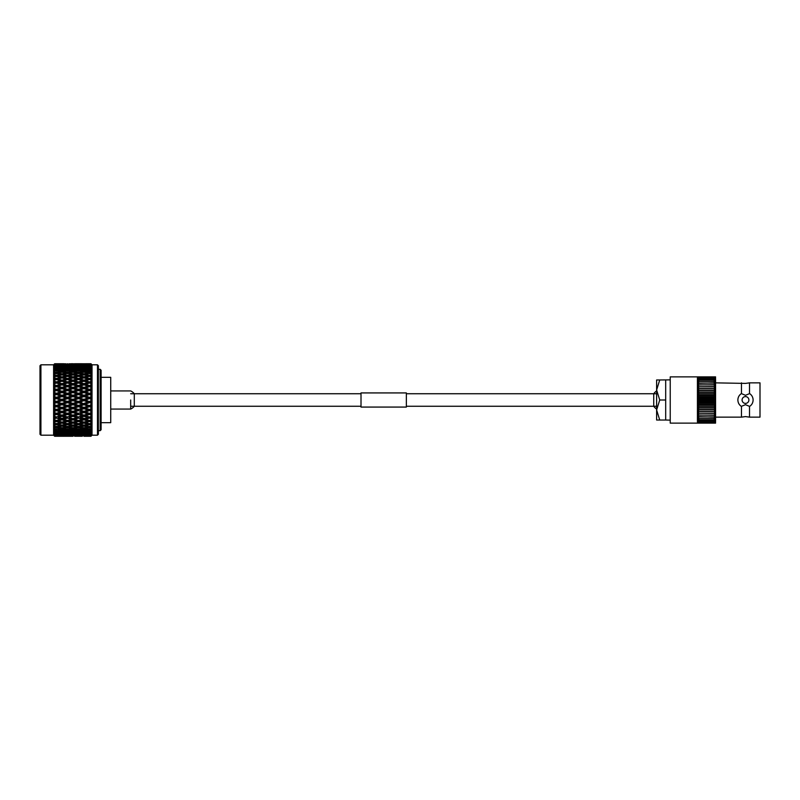 <?xml version="1.0" encoding="UTF-8"?>
<svg xmlns="http://www.w3.org/2000/svg" width="800" height="800" viewBox="0 0 800 800"><rect width="100%" height="100%" fill="white"/><g stroke="black" fill="none" stroke-linecap="round" stroke-linejoin="round"><path stroke-width="1.2" d="M656.62 393.74L406.35 393.74M361.01 393.74L130.68 393.74M656.62 406.26L406.35 406.26M361.01 406.26L130.68 406.26M130.68 400L130.68 409.07L130.68 400M101.1 377.33L110.73 377.33L110.73 422.67L101.1 422.67M40.91 435.19L40 434.28L40 365.72L40.91 364.81L40.91 435.19L53.6 435.19L54.68 436.27L53.64 435.22L54.68 436.27L59.5 436.27M97.48 364.81L98.38 365.72L98.38 434.28L97.48 435.19L97.48 364.81L92.03 364.81L92.03 435.19L97.48 435.19M100.2 369.34L101.1 370.25L101.1 429.75L100.2 430.66L100.2 369.34L98.38 369.34M90.95 400L90.95 400.84L91.99 401.06L90.95 400.84L91.99 401.06L91.04 402.03L91.99 402.89L85.69 400L89.46 398.6L90.95 399.16L90.95 400M85.69 404.06L89.46 402.67L91.99 402.89L90.95 403.22L90.95 404.9L91.99 405L90.95 404.9L91.99 405L91.04 406.06L91.99 405L89.46 405.9L83.97 403.94L91.04 406.06L91.99 406.8L90.95 407.25L91.99 406.8M85.69 408.07L89.46 406.7L90.95 407.25L90.95 408.89L89.46 409.43L83.97 407.84L89.46 409.43M87.73 410.04L83.97 411.38L80.19 410.04L83.97 408.69L87.73 410.04L91.99 408.87L91.04 410.02L91.99 410.63L90.95 411.18L91.99 410.63L91.04 410.02L91.99 408.87L90.95 408.89M85.69 411.98L89.46 410.65L90.95 411.18L90.95 412.77L89.46 413.29L83.97 411.64L89.46 413.29M87.73 413.88L83.97 415.16L80.19 413.88L83.97 412.58L87.73 413.88L91.99 412.64L91.04 413.85L91.99 414.32L90.95 414.97L91.99 414.32L91.04 413.85L91.99 412.64L90.95 412.77M91.04 413.85L89.46 413.48L91.99 414.32L90.95 414.97L90.95 416.49L91.99 416.24L89.46 416.98L83.97 415.29L89.46 416.98M91.04 417.5L91.99 416.24L91.04 417.5L91.99 417.84L89.46 417.04L91.81 417.97M91.14 418.45L91.99 417.84M85.69 419.3L89.46 418.1L90.95 418.58L90.95 420.01L89.46 420.47L83.97 418.74L87.73 417.55L83.97 418.76L83.97 419.83L87.73 420.99L83.97 422.11L80.19 420.99L83.97 419.83M90.95 421.95L90.95 423.27L89.46 423.69L85.69 422.62L89.46 421.51L90.95 421.95L91.99 421.13L91.04 420.94L91.99 419.64L90.95 420.01M90.95 425.05L90.95 426.24L89.46 426.62L85.69 425.65L89.46 424.64L90.95 425.05L91.99 424.15L91.04 424.11L91.99 422.79L90.95 423.27M90.95 427.83L90.95 428.88L89.46 429.21L85.69 428.36L89.46 427.47L90.95 427.83L91.99 426.87L91.04 426.98L91.99 425.65L90.95 426.24M91.99 429.25L90.95 430.26L91.99 429.25L91.04 429.51L91.99 428.2L90.95 428.88M85.69 430.71L89.46 429.95L90.95 430.26L90.95 431.15L89.46 431.43L83.97 429.83L83.97 431.05L87.73 431.75L83.97 432.4L80.19 431.75L83.97 431.05M90.95 432.31L90.95 433.04L89.46 433.26L85.69 432.68L90.95 432.31L91.99 431.27L91.04 431.67L91.99 430.38L90.95 431.15M91.99 432.89L90.95 433.95L91.99 432.89L91.04 433.43L91.99 432.19L90.95 433.04M85.69 434.24L90.95 433.95L90.95 434.51L89.46 434.67L85.07 433.88M90.95 435.17L85.69 435.36L90.95 435.17L91.99 433.59L90.95 434.51M90.95 435.94L85.69 436.04L90.95 435.94L91.99 434.57L90.95 435.54M91.99 435.22L90.95 436.13M91.99 430.38L91.04 431.67L89.46 430.84L89.46 432.05M91.99 428.2L91.04 429.51L89.46 428.73L89.46 429.95M91.99 425.65L91.04 426.98L89.46 426.27L89.46 427.47M91.99 422.79L91.04 424.11L89.46 423.48L89.46 424.64M91.99 419.64L91.04 420.94L89.46 420.39L89.46 421.51M40.91 364.81L53.6 364.81L53.6 435.19M53.64 364.78L54.68 363.74L60.26 363.73L54.68 363.74L53.64 364.78L54.77 363.79L53.64 364.9L54.77 364.24L53.64 365.45L54.68 364.48L53.64 365.88L54.77 365.15L53.64 366.44L54.68 365.53L53.64 367.07L54.77 366.49L53.64 367.85L54.68 367.01L53.64 368.68L54.77 368.25L53.64 369.67L54.68 368.91L53.64 370.69L54.77 370.42L53.64 371.87L54.68 371.19L53.64 373.06L54.77 372.95L53.64 374.42L54.68 373.84L53.64 375.77L54.77 375.83L53.64 377.3L54.68 376.82L54.68 377.96L53.64 378.79L54.77 379.01L53.64 380.46L54.68 380.09L54.68 381.32L53.64 382.07L54.77 382.45L53.64 383.86L54.68 383.61L54.68 384.92L53.64 385.58L54.77 386.12L53.64 387.47L54.68 387.33L54.68 388.71L53.64 389.27L54.77 389.96L53.64 391.23L54.68 391.22L54.68 392.64L53.64 393.09L54.77 393.92L53.64 395.11L54.68 395.22L54.68 396.66L53.64 397L54.77 397.97L53.64 399.05L54.68 399.27L54.68 400.73L53.64 400.95L54.68 402L53.64 403L54.68 403.34L54.68 404.78L53.64 404.89L54.68 406.05L53.64 406.91L54.68 407.36L54.68 408.78L53.64 408.77L54.68 410.01L53.64 410.73L54.68 411.29L54.68 412.67L53.64 412.53L54.68 413.85L53.64 414.42L54.68 415.08L54.68 416.39L53.64 416.14L54.68 417.52L53.64 417.93L54.68 418.68L54.68 419.91L53.64 419.54L54.68 420.96L53.64 421.21L54.5 421.89M58.2 420.99L61.98 419.83L65.76 420.99L61.98 422.11L56.48 420.39L56.48 421.51L54.68 422.04L54.68 423.18L53.64 422.7L54.68 424.15L53.64 424.23L54.68 425.13L54.68 426.16L53.64 425.58L54.68 427.03L53.64 426.94L54.57 427.8M58.2 427.05L61.98 426.09L65.76 427.05L61.98 427.96L56.48 426.27L56.48 427.47L54.68 427.9L54.68 428.81L53.64 428.13L54.68 429.56L53.64 429.31L54.68 430.32L54.68 431.09L53.64 430.33L54.68 431.73L53.64 431.32L54.68 432.36L54.68 432.99L53.64 432.15L54.68 433.5L53.64 432.93L54.68 433.99L53.64 433.56L54.68 435.75L53.64 434.89L54.68 436.12L53.64 435.1L54.68 436.21L53.64 435.22M54.68 399.27L56.48 398.6L60.26 400L56.48 401.4L54.68 400.73M63.7 400L67.48 398.6L71.25 400L67.48 401.4L61.98 400L83.97 407.84L83.97 408.69M74.69 400L78.47 398.6L82.24 400L78.47 401.4L72.97 400L83.97 403.94L83.97 404.69L87.73 406.08L83.97 407.45L80.19 406.08L83.97 404.69M54.11 422.83L54.19 421.11M91.81 382.03L89.46 382.96L83.97 381.24L89.46 382.96L89.46 381.9L85.69 380.7L83.97 381.26L87.73 382.45L83.97 383.69L80.19 382.45L83.97 381.24L83.97 380.17L80.19 379.01L83.97 377.89L87.73 379.01L83.97 380.17M83.97 436.27L87.44 436.27M86.47 436.27L90.95 436.27L89.46 436.25L89.46 435.18M64.46 436.27L72.97 436.27M74.66 436.25L82.28 436.25M83.97 435.01L83.97 436.11M78.47 435.18L78.47 436.25M56.48 435.18L56.48 436.25L54.68 436.26L70.5 436.27M82.24 436.04L74.69 436.04L82.49 435.89M87.73 435.76L80.19 435.76L88.08 435.55M83.97 434.35L83.97 435.5M78.47 434.73L78.47 435.86M72.97 435.01L72.97 436.11M67.48 435.18L67.48 436.25M65.76 436.21L58.2 436.21L65.9 436.13M71.25 436.04L63.7 436.04L71.5 435.89M76.74 435.76L69.2 435.76L77.09 435.55M82.24 435.36L74.69 435.36L82.68 435.1M87.73 434.85L80.19 434.85L88.26 434.54M83.97 433.26L83.97 434.44M80.19 434.85L79.66 434.54M78.47 433.86L78.47 435.03M72.97 434.35L72.97 435.5M67.48 434.73L67.48 435.86M61.98 435.01L61.98 436.11M54.68 435.96L60.26 436.04L54.68 436.12M65.76 435.76L58.2 435.76L66.1 435.55M71.25 435.36L63.7 435.36L71.69 435.1M76.74 434.85L69.2 434.85L77.28 434.54M82.24 434.24L74.69 434.24L82.86 433.88M87.73 433.51L83.97 434.02L80.19 433.51L88.44 433.11M85.69 432.68L84.89 432.24M83.97 431.74L83.97 432.95M80.19 433.51L79.48 433.11M78.47 432.55L78.47 433.75M74.69 434.24L74.07 433.88M72.97 433.26L72.97 434.44M69.2 434.85L68.67 434.54M67.48 433.86L67.48 435.03M61.98 434.35L61.98 435.5M56.48 434.73L56.48 435.86M54.68 435.19L60.26 435.36L54.68 435.52M65.76 434.85L58.2 434.85L66.29 434.54M71.25 434.24L63.7 434.24L71.87 433.88M76.74 433.51L72.97 434.02L69.2 433.51L77.45 433.11M82.24 432.68L78.47 433.26L74.69 432.68L83.04 432.24M87.73 431.75L89.46 430.84M80.19 431.75L78.47 430.84L78.47 432.05M74.69 432.68L73.9 432.24M72.97 431.74L72.97 432.95M69.2 433.51L68.5 433.11M67.48 432.55L67.48 433.75M63.7 434.24L63.08 433.88M61.98 433.26L61.98 434.44M58.2 434.85L57.67 434.54M56.48 433.86L56.48 435.03M54.68 433.99L60.26 434.24L54.68 434.47M65.76 433.51L61.98 434.02L58.2 433.51L66.46 433.11M71.25 432.68L67.48 433.26L63.7 432.68L72.04 432.24M76.74 431.75L72.97 432.4L69.2 431.75L72.97 431.05L76.74 431.75L78.47 430.84M82.24 430.71L78.47 431.43L74.69 430.71L78.47 429.95L82.24 430.71L83.97 429.83M87.73 429.58L83.97 430.37L80.19 429.58L83.97 428.75L87.73 429.58L89.46 428.73M85.69 428.36L83.97 427.55L83.97 428.75M80.19 429.58L78.47 428.73L78.47 429.95M74.69 430.71L72.97 429.83L72.97 431.05M69.2 431.75L67.48 430.84L67.48 432.05M63.7 432.68L62.91 432.24M61.98 431.74L61.98 432.95M58.2 433.51L57.5 433.11M56.48 432.55L56.48 433.75M60.26 434.24L60.88 433.88M54.77 434.85L55.29 434.54M54.68 432.36L60.26 432.68L54.68 432.99M65.76 431.75L61.98 432.4L58.2 431.75L61.98 431.05L65.76 431.75L67.48 430.84M71.25 430.71L67.48 431.43L63.7 430.71L67.48 429.95L71.25 430.71L72.97 429.83M76.74 429.58L72.97 430.37L69.2 429.58L72.97 428.75L76.74 429.58L78.47 428.73M82.24 428.36L78.47 429.21L74.69 428.36L78.47 427.47L82.24 428.36L83.97 427.55M87.73 427.05L83.97 427.96L80.19 427.05L83.97 426.1L87.73 427.05L89.46 426.27M85.69 425.65L83.97 424.91L83.97 426.1M80.19 427.05L78.47 426.27L78.47 427.47M74.69 428.36L72.97 427.55L72.97 428.75M69.2 429.58L67.48 428.73L67.48 429.95M63.7 430.71L61.98 429.83L61.98 431.05M58.2 431.75L56.48 430.84L56.48 432.05M60.26 432.68L61.05 432.24M54.77 433.51L55.47 433.11M54.68 430.32L60.26 430.71L54.68 431.09M65.76 429.58L61.98 430.37L58.2 429.58L61.98 428.75L65.76 429.58L67.48 428.73M71.25 428.36L67.48 429.21L63.7 428.36L67.48 427.47L71.25 428.36L72.97 427.55M76.74 427.05L72.97 427.96L69.2 427.05L72.97 426.1L76.74 427.05L78.47 426.27M82.24 425.65L78.47 426.62L74.69 425.65L78.47 424.64L82.24 425.65L83.97 424.91M87.73 424.17L83.97 425.19L80.19 424.17L83.97 423.11L87.73 424.17L89.46 423.48M85.69 422.62L83.97 421.97L83.97 423.11M80.19 424.17L78.47 423.48L78.47 424.64M74.69 425.65L72.97 424.91L72.97 426.1M69.2 427.05L67.48 426.27L67.48 427.47M63.7 428.36L61.98 427.55L61.98 428.75M58.2 429.58L56.48 428.73L56.48 429.95M60.26 430.71L61.98 429.83M54.77 431.75L56.48 430.84M56.48 427.47L60.26 428.36L56.48 429.21L54.68 428.81M71.25 425.65L67.48 426.62L63.7 425.65L67.48 424.64L71.25 425.65L72.97 424.91M76.74 424.17L72.97 425.19L69.2 424.17L72.97 423.11L76.74 424.17L78.47 423.48M82.24 422.62L78.47 423.69L74.69 422.62L78.47 421.51L82.24 422.62L83.97 421.97M87.73 420.99L89.46 420.39M80.19 420.99L78.47 420.39L78.47 421.51M74.69 422.62L72.97 421.97L72.97 423.11M69.2 424.17L67.48 423.48L67.48 424.64M63.7 425.65L61.98 424.91L61.98 426.09M65.76 427.05L67.48 426.27M60.26 428.36L61.98 427.55M54.77 429.58L56.48 428.73M54.77 427.05L56.48 426.27M54.68 425.13L56.48 424.64L60.26 425.65L56.48 426.62L54.68 426.16M65.76 424.17L61.98 425.19L58.2 424.17L61.98 423.11L65.76 424.17L67.48 423.48M71.25 422.62L67.48 423.69L63.7 422.62L67.48 421.51L71.25 422.62L72.97 421.97M76.74 420.99L72.97 422.11L69.2 420.99L72.97 419.83L76.74 420.99L78.47 420.39M82.24 419.3L78.47 420.47L74.69 419.3L78.47 418.1L82.24 419.3L83.97 418.74L83.12 418.49M84.8 418.49L80.19 417.55L83.97 416.31L87.73 417.55L89.46 417.04L89.46 418.1M80.19 413.88L83.97 415.29L83.97 416.31M80.19 417.55L82.92 418.42M74.69 415.74L78.47 414.47L82.24 415.74L78.47 416.98L72.97 415.29L78.47 417.04L78.47 418.1M74.69 419.3L72.97 418.74L72.97 419.83M69.2 420.99L67.48 420.39L67.48 421.51M63.7 422.62L61.98 421.97L61.98 423.11M58.2 424.17L56.48 423.48L56.48 424.64M60.26 425.65L61.98 424.91M56.48 421.51L60.26 422.62L56.48 423.69L54.68 423.18M71.25 419.3L67.48 420.47L63.7 419.3L67.48 418.1L71.25 419.3L72.97 418.74L72.13 418.49M76.74 417.55L72.97 418.76L69.2 417.55L72.97 416.31L76.74 417.55L78.47 416.98M73.81 418.49L72.97 418.76M80.19 410.04L83.97 411.64L83.97 412.58M82.24 415.74L83.97 415.16M74.69 411.98L78.47 410.65L82.24 411.98L78.47 413.29L72.97 411.64L78.47 413.48L78.47 414.47M69.2 413.88L72.97 412.58L76.74 413.88L72.97 415.16L67.48 413.48L72.97 415.29L72.97 416.31M69.2 417.55L71.93 418.43M63.7 415.74L67.48 414.47L71.25 415.74L67.48 416.98L61.98 415.29L67.48 417.04L67.48 418.1M63.7 419.3L61.98 418.74L61.98 419.83M65.76 420.99L67.48 420.39M60.26 422.62L61.98 421.97M54.77 424.17L56.48 423.48M54.68 418.68L56.48 418.1L60.26 419.3L56.48 420.47L54.68 419.91M62.83 418.49L58.2 417.55L61.98 416.31L65.76 417.55L61.13 418.49M82.24 411.98L83.97 411.38M74.69 408.07L78.47 406.7L82.24 408.07L78.47 409.43L72.97 407.84L78.47 409.75L78.47 410.65M76.74 413.88L78.47 413.29M69.2 410.04L72.97 408.69L76.74 410.04L72.97 411.38L67.48 409.75L72.97 411.64L72.97 412.58M71.25 415.74L72.97 415.16M63.7 411.98L67.48 410.65L71.25 411.98L67.48 413.29L61.98 411.64L67.48 413.48L67.48 414.47M65.76 417.55L67.48 416.98M58.2 413.88L61.98 412.58L65.76 413.88L61.98 415.16L56.48 413.48L61.98 415.29L61.98 416.31M58.2 417.55L60.93 418.42M53.64 416.14L56.48 417.04L56.48 418.1M60.26 419.3L61.98 418.74M54.77 420.99L56.48 420.39M54.68 415.08L56.48 414.47L60.26 415.74L56.48 416.98L54.68 416.39M87.73 406.08L89.46 405.9L89.46 406.7M80.19 406.08L78.47 405.9L78.47 406.7M82.24 408.07L83.97 407.45M76.74 410.04L78.47 409.43M69.2 406.08L72.97 404.69L76.74 406.08L72.97 407.45L67.48 405.9L72.97 407.84L72.97 408.69M71.25 411.98L72.97 411.38M63.7 408.07L67.48 406.7L71.25 408.07L67.48 409.43L61.98 407.84L67.48 409.75L67.48 410.65M65.76 413.88L67.48 413.29M58.2 410.04L61.98 408.69L65.76 410.04L61.98 411.38L56.48 409.75L61.98 411.64L61.98 412.58M60.26 415.74L61.98 415.16M53.64 412.53L56.48 413.48L56.48 414.47M54.77 417.55L56.48 416.98M54.68 411.29L56.48 410.65L60.26 411.98L56.48 413.29L54.68 412.67M82.24 404.06L78.47 405.45L74.69 404.06L78.47 402.67L82.24 404.06L83.97 403.94L80.19 402.03L83.97 400.64L87.73 402.03L83.97 403.43M85.69 400L83.97 400L91.99 402.89M80.19 397.97L83.97 396.57L87.73 397.97L83.97 399.36L78.47 398.02L83.97 400L83.97 400.64M87.73 402.03L89.46 401.98L89.46 402.67M80.19 402.03L78.47 401.98L78.47 402.67M74.69 404.06L72.97 403.94L72.97 404.69M76.74 406.08L78.47 405.45M71.25 408.07L72.97 407.45M63.7 404.06L67.48 402.67L71.25 404.06L67.48 405.45L61.98 403.94L67.48 405.9L67.48 406.7M65.76 410.04L67.48 409.43M58.2 406.08L61.98 404.69L65.76 406.08L61.98 407.45L56.48 405.9L61.98 407.84L61.98 408.69M60.26 411.98L61.98 411.38M53.64 408.77L56.48 409.75L56.48 410.65M54.77 413.88L56.48 413.29M54.68 407.36L56.48 406.7L60.26 408.07L56.48 409.43L54.68 408.78M76.74 402.03L72.97 403.43L69.2 402.03L72.97 400.64L76.74 402.03L78.47 401.98L78.47 401.4M85.69 395.94L83.97 396.06L89.46 398.02L89.46 397.33L85.69 395.94L89.46 394.55L90.95 395.1L90.95 396.78L89.46 397.33M80.19 393.92L83.97 392.55L87.73 393.92L83.97 395.31L80.19 393.92L78.47 394.1L83.97 396.57M87.73 397.97L91.99 398.94L90.95 399.16L91.99 398.94L91.04 397.97L91.99 397.11L90.95 396.78L91.99 397.11L89.46 398.6M82.24 400L83.97 400L83.97 399.36M74.69 395.94L78.47 394.55L82.24 395.94L78.47 397.33L74.69 395.94L72.97 396.06L78.47 398.02L78.47 398.6M69.2 397.97L72.97 396.57L76.74 397.97L72.97 399.36L67.48 398.02L72.97 400L72.97 400.64M69.2 402.03L67.48 401.98L67.48 402.67M71.25 404.06L72.97 403.43M65.76 406.08L67.48 405.45M58.2 402.03L61.98 400.64L65.76 402.03L61.98 403.43L56.48 401.98L61.98 403.94L61.98 404.69M60.26 408.07L61.98 407.45M53.64 404.89L56.48 405.9L56.48 406.7M54.77 410.04L56.48 409.43M54.68 403.34L56.48 402.67L60.26 404.06L56.48 405.45L54.68 404.78M85.69 391.93L83.97 392.16L89.46 394.1L89.46 393.3L85.69 391.93L89.46 390.57L90.95 391.11L90.95 392.75L89.46 393.3M80.19 389.96L83.97 388.62L87.73 389.96L83.97 391.31L80.19 389.96L78.47 390.25L83.97 392.55M87.73 393.92L90.95 395.1M82.24 395.94L83.97 396.06L83.97 395.31M74.69 391.93L78.47 390.57L82.24 391.93L78.47 393.3L74.69 391.93L72.97 392.16L78.47 394.55M76.74 397.97L78.47 398.02L78.47 397.33M69.2 393.92L72.97 392.55L76.74 393.92L72.97 395.31L69.2 393.92L67.48 394.1L72.97 396.57M71.25 400L72.97 400L72.97 399.36M63.7 395.94L67.48 394.55L71.25 395.94L67.48 397.33L63.7 395.94L61.98 396.06L67.48 398.02L67.48 398.6M65.76 402.03L67.48 401.98L67.48 401.4M58.2 397.97L61.98 396.57L65.76 397.97L61.98 399.36L56.48 398.02L61.98 400L61.98 400.64M60.26 404.06L61.98 403.43M53.64 400.95L56.48 401.98L56.48 402.67M54.77 406.08L56.48 405.45M85.69 388.02L83.97 388.36L89.46 390.25L89.46 389.35L85.69 388.02L89.46 386.71L90.95 387.23L90.95 388.82L89.46 389.35M80.19 386.12L83.97 384.84L87.73 386.12L83.97 387.42L80.19 386.12L78.47 386.52L83.97 388.62M87.73 389.96L91.99 391.13L90.95 391.11L91.99 391.13L91.04 389.98L91.99 391.13M82.24 391.93L83.97 392.16L83.97 391.31M74.69 388.02L78.47 386.71L82.24 388.02L78.47 389.35L74.69 388.02L72.97 388.36L78.47 390.57M76.74 393.92L78.47 394.1L78.47 393.3M69.2 389.96L72.97 388.62L76.74 389.96L72.97 391.31L69.2 389.96L67.48 390.25L72.97 392.55M71.25 395.94L72.97 396.06L72.97 395.31M63.7 391.93L67.48 390.57L71.25 391.93L67.48 393.3L63.7 391.93L61.98 392.16L67.48 394.55M65.76 397.97L67.48 398.02L67.48 397.33M58.2 393.92L61.98 392.55L65.76 393.92L61.98 395.31L58.2 393.92L56.48 394.1L61.98 396.57M60.26 400L61.98 400L61.98 399.36M53.64 397L56.48 398.02L56.48 398.6M54.77 402.03L56.48 401.98L56.48 401.4M54.68 395.22L56.48 394.55L60.26 395.94L56.48 397.33L54.68 396.66M85.69 384.26L83.97 384.71L89.46 386.52L89.46 385.53L85.69 384.26L89.46 383.02L90.95 383.51L90.95 385.03L89.46 385.53M80.19 382.45L78.47 382.96L83.97 384.84M87.73 386.12L91.99 387.36L91.04 386.15L91.99 387.36L90.95 387.23M82.24 388.02L83.97 388.36L83.97 387.42M74.69 384.26L78.47 383.02L82.24 384.26L78.47 385.53L74.69 384.26L72.97 384.71L78.47 386.71M76.74 389.96L78.47 390.25L78.47 389.35M69.2 386.12L72.97 384.84L76.74 386.12L72.97 387.42L69.2 386.12L67.48 386.52L72.97 388.62M71.25 391.93L72.97 392.16L72.97 391.31M63.7 388.02L67.48 386.71L71.25 388.02L67.48 389.35L63.7 388.02L61.98 388.36L67.48 390.57M65.76 393.92L67.48 394.1L67.48 393.3M58.2 389.96L61.98 388.62L65.76 389.96L61.98 391.31L58.2 389.96L56.48 390.25L61.98 392.55M60.26 395.94L61.98 396.06L61.98 395.31M53.64 393.09L56.48 394.55M54.77 397.97L56.48 398.02L56.48 397.33M54.68 391.22L56.48 390.57L60.26 391.93L56.48 393.3L54.68 392.64M73.81 381.51L78.47 382.96L83.97 381.24L82.24 380.7L78.47 381.9L74.69 380.7L78.47 379.53L82.24 380.7M84.8 381.51L91.99 383.76L90.95 383.51L91.99 383.76L91.04 382.5L91.99 383.76M82.24 384.26L83.97 384.71L83.97 383.69M76.74 382.45L72.97 383.69L69.2 382.45L72.97 381.24L78.47 383.02M76.74 386.12L78.47 386.52L78.47 385.53M69.2 382.45L67.48 382.96L72.97 384.84M71.25 388.02L72.97 388.36L72.97 387.42M63.7 384.26L67.48 383.02L71.25 384.26L67.48 385.53L63.7 384.26L61.98 384.71L67.48 386.71M65.76 389.96L67.48 390.25L67.48 389.35M58.2 386.12L61.98 384.84L65.76 386.12L61.98 387.42L58.2 386.12L56.48 386.52L61.98 388.62M60.26 391.93L61.98 392.16L61.98 391.31M53.64 389.27L56.48 390.57M54.77 393.92L56.48 394.1L56.48 393.3M54.68 387.33L56.48 386.71L60.26 388.02L56.48 389.35L54.68 388.71M62.83 381.51L67.48 382.96L72.97 381.24L74.02 381.58M87.73 379.01L89.46 379.61L89.46 378.49L85.69 377.38L83.97 378.03L83.97 376.89L80.19 375.83L83.97 374.81L87.73 375.83L83.97 376.89M80.19 379.01L78.47 379.61L78.47 378.49L74.69 377.38L78.47 376.31L82.24 377.38L78.47 378.49M74.69 380.7L72.97 381.26L72.97 380.17L69.2 379.01L72.97 377.89L76.74 379.01L72.97 380.17M71.25 384.26L72.97 384.71L78.47 382.96L78.47 381.9M65.76 386.12L67.48 386.52L72.97 384.71L72.97 383.69M65.76 382.45L61.98 383.69L58.2 382.45L61.98 381.24L67.48 383.02M60.26 388.02L61.98 388.36L67.48 386.52L67.48 385.53M58.2 382.45L56.48 382.96L61.98 384.84M54.77 389.96L56.48 390.25L61.98 388.36L61.98 387.42M53.64 385.58L56.48 386.71M53.64 391.23L56.48 390.25L56.48 389.35M54.68 383.61L56.48 383.02L60.26 384.26L56.48 385.53L54.68 384.92M53.64 382.07L56.48 382.96L61.98 381.24L63.03 381.58M71.25 380.7L67.48 381.9L63.7 380.7L67.48 379.53L72.97 381.26M87.73 375.83L89.46 376.52L89.46 375.36L85.69 374.35L83.97 375.09L83.97 373.9L80.19 372.95L83.97 372.04L87.73 372.95L83.97 373.9M80.19 375.83L78.47 376.52L78.47 375.36L74.69 374.35L78.47 373.38L82.24 374.35L78.47 375.36M82.24 377.38L83.97 378.03M74.69 377.38L72.97 378.03L72.97 376.89L69.2 375.83L72.97 374.81L76.74 375.83L72.97 376.89M76.74 379.01L78.47 379.61M69.2 379.01L67.48 379.61L67.48 378.49L63.7 377.38L67.48 376.31L71.25 377.38L67.48 378.49M63.7 380.7L61.98 381.26L61.98 380.17L58.2 379.01L61.98 377.89L65.76 379.01L61.98 380.17M60.26 384.26L61.98 384.71L67.48 382.96L67.48 381.9M54.77 386.12L56.48 386.52L61.98 384.71L61.98 383.69M54.77 382.45L56.48 383.02M53.64 387.47L56.48 386.52L56.48 385.53M54.68 380.09L56.48 379.53L60.26 380.7L56.48 381.9L54.68 381.32M87.73 372.95L89.46 373.73L89.46 372.53L85.69 371.64L83.97 372.45L83.97 371.25L80.19 370.42L83.97 369.63L87.73 370.42L83.97 371.25M80.19 372.95L78.47 373.73L78.47 372.53L74.69 371.64L78.47 370.79L82.24 371.64L78.47 372.53M82.24 374.35L83.97 375.09M74.69 374.35L72.97 375.09L72.97 373.9L69.2 372.95L72.97 372.04L76.74 372.95L72.97 373.9M76.74 375.83L78.47 376.52M69.2 375.83L67.48 376.52L67.48 375.36L63.7 374.35L67.48 373.38L71.25 374.35L67.48 375.36M71.25 377.38L72.97 378.03M63.7 377.38L61.98 378.03L61.98 376.89L58.2 375.83L61.98 374.81L65.76 375.83L61.98 376.89M65.76 379.01L67.48 379.61M58.2 379.01L56.48 379.61L56.48 378.49L54.68 377.96M60.26 380.7L61.98 381.26M53.64 383.86L56.48 382.96L56.48 381.9M54.68 376.82L56.48 376.31L60.26 377.38L56.48 378.49M87.73 370.42L89.46 371.27L89.46 370.05L85.69 369.29L83.97 370.17L83.97 368.95L80.19 368.25L83.97 367.6L87.73 368.25L83.97 368.95M80.19 370.42L78.47 371.27L78.47 370.05L74.69 369.29L78.47 368.57L82.24 369.29L78.47 370.05M82.24 371.64L83.97 372.45M74.69 371.64L72.97 372.45L72.97 371.25L69.2 370.42L72.97 369.63L76.74 370.42L72.97 371.25M76.74 372.95L78.47 373.73M69.2 372.95L67.48 373.73L67.48 372.53L63.7 371.64L67.48 370.79L71.25 371.64L67.48 372.53M71.25 374.35L72.97 375.09M63.7 374.35L61.98 375.09L61.98 373.91L58.2 372.95L61.98 372.04L65.76 372.95L61.98 373.91M65.76 375.83L67.48 376.52M58.2 375.83L56.48 376.52L56.48 375.36L54.68 374.87M60.26 377.38L61.98 378.03M54.77 379.01L56.48 379.61M54.68 373.84L56.48 373.38L60.26 374.35L56.48 375.36M87.73 368.25L89.46 369.16L89.46 367.95L84.89 367.76M80.19 368.25L78.47 369.16L78.47 367.95L74.69 367.32L78.47 366.74L82.24 367.32L78.47 367.95M82.24 369.29L83.97 370.17M74.69 369.29L72.97 370.17L72.97 368.95L69.2 368.25L72.97 367.6L76.74 368.25L72.97 368.95M76.74 370.42L78.47 371.27M69.2 370.42L67.48 371.27L67.48 370.05L63.7 369.29L67.48 368.57L71.25 369.29L67.48 370.05M71.25 371.64L72.97 372.45M63.7 371.64L61.98 372.45L61.98 371.25L58.2 370.42L61.98 369.63L65.76 370.42L61.98 371.25M65.76 372.95L67.48 373.73M58.2 372.95L56.48 373.73L56.48 372.53L54.57 372.2M60.26 374.35L61.98 375.09M54.77 375.83L56.48 376.52M54.68 371.19L56.48 370.79L60.26 371.64L56.48 372.53M87.73 366.49L83.97 367.05L80.19 366.49L83.97 365.98L88.44 366.89M89.46 367.45L89.46 366.25L85.07 366.12M80.19 366.49L79.48 366.89M83.97 368.26L83.97 367.05M82.24 367.32L83.04 367.76M74.69 367.32L73.9 367.76M76.74 368.25L78.47 369.16M69.2 368.25L67.48 369.16L67.48 367.95L63.7 367.32L67.48 366.74L71.25 367.32L67.48 367.95M71.25 369.29L72.97 370.17M63.7 369.29L61.98 370.17L61.98 368.95L58.2 368.25L61.98 367.6L65.76 368.25L61.98 368.95M65.76 370.42L67.48 371.27M58.2 370.42L56.48 371.27L56.48 370.05L54.68 369.68M60.26 371.64L61.98 372.45M54.77 372.95L56.48 373.73M54.68 368.91L60.26 369.29L56.48 370.05M76.74 366.49L72.97 367.05L69.2 366.49L72.97 365.98L77.45 366.89M82.24 365.76L74.69 365.76L78.47 365.33L82.86 366.12M87.73 365.15L80.19 365.15L83.97 364.78L88.26 365.46M89.46 366.14L89.46 364.97L85.25 364.9M80.19 365.15L79.66 365.46M83.97 366.74L83.97 365.56M74.69 365.76L74.07 366.12M78.47 367.45L78.47 366.25M69.2 366.49L68.5 366.89M72.97 368.26L72.97 367.05M71.25 367.32L72.04 367.76M63.7 367.32L62.91 367.76M65.76 368.25L67.48 369.16M58.2 368.25L56.48 369.16L56.48 367.95L54.68 367.64L53.64 368.68M60.26 369.29L61.98 370.17M54.77 370.42L56.48 371.27M54.68 367.01L60.26 367.32L56.48 367.95M65.76 366.49L61.98 367.05L58.2 366.49L61.98 365.98L66.46 366.89M71.25 365.76L63.7 365.76L67.48 365.33L71.87 366.12M76.74 365.15L69.2 365.15L72.97 364.78L77.28 365.46M82.24 364.64L74.69 364.64L82.68 364.9M87.73 364.24L80.19 364.24L88.08 364.45M89.46 365.27L89.46 364.14L85.44 364.11M83.97 365.65L83.97 364.5M78.47 366.14L78.47 364.97M69.2 365.15L68.67 365.46M72.97 366.74L72.97 365.56M63.7 365.76L63.08 366.12M67.48 367.45L67.48 366.25M58.2 366.49L57.5 366.89M61.98 368.26L61.98 367.05M60.26 367.32L61.05 367.76M54.77 368.25L56.48 369.16M54.68 365.53L60.26 365.76L54.68 366.01M65.76 365.15L58.2 365.15L61.98 364.78L66.29 365.46M71.25 364.64L63.7 364.64L71.69 364.9M76.74 364.24L69.2 364.24L77.09 364.45M82.24 363.96L74.69 363.96L82.49 364.11M87.73 363.79L80.19 363.79L87.88 363.87M89.46 364.82L89.46 363.75L74.66 363.75M83.97 364.99L83.97 363.89M78.47 365.27L78.47 364.14M72.97 365.65L72.97 364.5M67.48 366.14L67.48 364.97M58.2 365.15L57.67 365.46M61.98 366.74L61.98 365.56M60.26 365.76L60.88 366.12M56.48 367.45L56.48 366.25M54.77 366.49L55.47 366.89M54.68 364.48L60.26 364.64L54.68 364.81L53.64 365.88M65.76 364.24L58.2 364.24L66.1 364.45M71.25 363.96L63.7 363.96L71.5 364.11M76.74 363.79L69.2 363.79L76.89 363.87M78.47 364.82L78.47 363.75M72.97 364.99L72.97 363.89M67.48 365.27L67.48 364.14M61.98 365.65L61.98 364.5M56.48 366.14L56.48 364.97M54.77 365.15L55.29 365.46M54.68 363.88L60.26 363.96L54.68 364.04M65.76 363.79L58.2 363.79L65.9 363.87M63.7 363.73L60.26 363.73M72.97 363.73L71.25 363.73M67.48 364.82L67.48 363.75M61.98 364.99L61.98 363.89M56.48 365.27L56.48 364.14M53.6 364.81L54.68 363.73L56.48 363.75L56.48 364.82M85.69 415.74L89.46 414.47L90.95 414.97M90.95 404.9L89.46 405.45M90.95 400.84L89.46 401.4M85.69 380.7L89.46 379.53L90.95 379.99L90.95 381.42L89.46 381.9M85.69 377.38L89.46 376.31L90.95 376.73L90.95 378.05L89.46 378.49M85.69 374.35L89.46 373.38L90.95 373.76L90.95 374.95L89.46 375.36M85.69 371.64L90.95 371.12L90.95 372.17L89.46 372.53M85.69 369.29L90.95 368.85L90.95 369.74L89.46 370.05M85.69 367.32L90.95 366.96L90.95 367.69L89.46 367.95M85.69 365.76L90.95 365.49L89.46 366.25M85.69 364.64L90.95 364.46L89.46 364.97M85.69 363.96L89.46 364.14M85.69 363.73L90.95 363.73L91.99 364.78L90.95 363.74L89.46 363.75M91.99 395L91.04 393.94L89.46 394.1L91.99 393.2L91.04 393.94L91.99 393.2L90.95 392.75M91.04 389.98L89.46 390.25L91.99 389.37L91.04 389.98L91.99 389.37L90.95 388.82M91.04 386.15L89.46 386.52L91.99 385.68L91.04 386.15L91.99 385.68L90.95 385.03M91.04 382.5L91.99 382.16L91.14 381.55M89.46 379.61L91.04 379.06L91.99 380.36L91.04 379.06L91.99 378.87L90.95 378.05M89.46 376.52L91.04 375.89L91.99 377.21L91.04 375.89L91.99 375.85L90.95 374.95M89.46 373.73L91.04 373.02L91.99 374.35L91.07 372.28M90.95 366.05L91.99 367.11L90.95 366.05M91.76 364.88L90.95 364.06M90.95 363.87L91.99 364.78M90.95 364.46L91.99 365.12M90.95 365.49L91.99 366.41L90.95 364.83M90.95 366.96L91.99 367.81L91.04 366.57L91.99 367.11M90.95 368.85L91.99 369.62L90.95 367.69M90.95 371.12L91.99 371.8L90.95 369.74M90.95 373.76L91.99 374.35M90.95 376.73L91.99 377.21M90.95 379.99L91.99 380.36M91.04 366.57L90.47 366.89M91.04 368.33L89.46 369.16M91.04 370.49L89.46 371.27M53.64 395.11L89.46 383.02M53.64 399.05L89.46 386.71M53.64 403L89.46 390.57M53.64 406.91L89.46 394.55M91.04 397.97L53.64 410.73M91.04 406.06L89.46 405.9L53.64 417.93M91.04 410.02L89.46 409.75L91.99 410.63M63.03 418.42L89.46 409.75L89.46 410.65M74.02 418.42L89.46 413.48L89.46 414.47M91.04 433.43L90.47 433.11M89.46 432.55L89.46 433.75M89.46 433.86L89.46 435.03M89.46 434.73L89.46 435.86M89.46 382.96L91.99 382.16M53.64 414.42L91.99 401.06M85.01 418.43L91.99 416.24M110.73 390.93L130.68 390.93A9.97 9.97 0 0 1 134.29 393.74L134.29 406.26A9.97 9.97 0 0 1 130.68 409.07L110.73 409.07M361.01 407.07L361.01 392.93L406.35 392.93L406.35 407.07L361.01 407.07M742.09 400A3.4 3.4 0 0 1 745.49 396.6A3.4 3.4 0 0 1 748.89 400A3.4 3.4 0 0 1 745.49 403.4A3.4 3.4 0 0 1 742.09 400M741.47 406.36L741.47 417.14L745.49 416.59L749.52 417.14L749.52 406.36L745.49 404.7L741.3 406.36C739.11 404.85 737.97 402.73 737.87 400A7.62 7.62 0 0 1 741.3 393.64C739.11 395.15 737.97 397.27 737.87 400M741.47 382.86L741.47 393.64L745.49 395.3L749.52 393.64L749.52 382.86L745.49 383.41L715.57 382.86M659.72 400L656.62 389.99L656.62 379.97L659.72 379.97L656.62 389.99L656.62 410.01L659.72 420.03L665.69 420.03L665.69 400L659.72 400L656.62 410.01L656.62 420.03L659.72 420.03M697.43 423.12L697.98 423.12L697.43 421.65L698.72 423.12L697.43 422.5L697.43 423.12L670.23 423.12L670.23 376.88L697.98 376.88L697.43 377.5L698.72 376.88L697.43 378.35L697.43 376.88M659.72 379.97L670.23 379.87M665.69 400L665.69 379.97M752.87 398.11A7.62 7.62 0 0 1 753.11 400C753.01 397.27 751.87 395.15 749.68 393.64A7.62 7.62 0 0 1 751.09 394.84M749.52 417.14L760 417.14L760 382.86L749.52 382.86M715.57 400L715.57 401.08L713.75 400.12L715.57 398.92L715.57 400M715.02 423.12L715.57 422.5L715.57 423.12L714.28 423.12L715.57 421.65L714.71 423.12L697.98 423.12M697.98 376.88L714.71 376.88L715.57 378.35L714.28 376.88L715.57 376.88L715.57 377.5L715.02 376.88M715.57 378.35L715.57 398.92L713.75 397.81L699.24 397.81L697.43 398.92L697.43 378.35L699.24 377.18L713.75 377.18L715.57 378.35M713.75 422.82L715.57 420.63L713.75 421.64L715.57 419.44L713.75 420.28L715.57 418.1L713.75 418.77L715.57 416.61L713.75 417.1L715.57 414.98L713.75 415.29L715.57 413.24L713.75 413.36L715.57 411.39L713.75 411.33L715.57 409.44L713.75 409.2L715.57 407.43L713.75 407L715.57 405.35L713.75 404.74L715.57 403.23L713.75 402.19L715.57 401.08L715.57 421.65L713.75 422.82L699.24 422.82L697.43 421.65L697.43 398.92L699.24 399.88L713.75 399.88M713.75 421.64L699.24 421.64L697.43 420.63L699.24 422.7L713.75 422.7M713.75 420.28L699.24 420.28L697.43 419.44L699.24 421.5L713.75 421.5M713.75 418.77L699.24 418.77L697.43 418.1L699.24 420.13L713.75 420.13M713.75 417.1L697.43 416.61L699.24 418.59L713.75 418.59M713.75 415.29L697.43 414.98L699.24 416.91L713.75 416.91M713.75 413.36L697.43 413.24L699.24 415.09L713.75 415.09M713.75 411.33L697.43 411.39L699.24 413.15L713.75 413.15M713.75 409.2L697.43 409.44L699.24 411.1L713.75 411.1M713.75 407L697.43 407.43L699.24 408.96L713.75 408.96M713.75 404.74L699.24 404.74L697.43 405.35L699.24 406.76L713.75 406.76M713.75 402.44L699.24 402.44L697.43 403.23L699.24 404.49L713.75 404.49M713.75 400.12L699.24 400.12L697.43 401.08L699.24 402.19L713.75 402.19M713.75 397.81L715.57 396.77L713.75 395.51L699.24 395.51L697.43 396.77L699.24 397.56L713.75 397.56M713.75 395.51L715.57 394.65L713.75 393.24L699.24 393.24L697.43 394.65L699.24 395.26L713.75 395.26M713.75 393.24L715.57 392.57L713.75 391.04L699.24 391.04L697.43 392.57L713.75 393M713.75 391.04L715.57 390.56L713.75 388.9L699.24 388.9L697.43 390.56L713.75 390.8M713.75 388.9L715.57 388.61L713.75 386.85L699.24 386.85L697.43 388.61L713.75 388.67M713.75 386.85L715.57 386.76L713.75 384.91L699.24 384.91L697.43 386.76L713.75 386.64M713.75 384.91L715.57 385.02L713.75 383.09L699.24 383.09L697.43 385.02L713.75 384.71M713.75 383.09L715.57 383.39L713.75 381.41L699.24 381.41L697.43 383.39L713.75 382.9M713.75 381.41L715.57 381.9L713.75 379.87L699.24 379.87L697.43 381.9L699.24 381.23L713.75 381.23M713.75 379.87L715.57 380.56L713.75 378.5L699.24 378.5L697.43 380.56L699.24 379.72L713.75 379.72M713.75 378.5L715.57 379.37L713.75 377.3L699.24 377.3L697.43 379.37L699.24 378.36L713.75 378.36M749.52 406.36L749.68 406.36C751.87 404.85 753.01 402.73 753.11 400M670.23 420.13L665.69 420.03M715.57 388.61L697.43 388.61M715.57 390.56L697.43 390.56M715.57 392.57L697.43 392.57M715.57 394.65L697.43 394.65M715.57 396.77L697.43 396.77M715.57 398.92L697.43 398.92M715.57 401.08L697.43 401.08M715.57 403.23L697.43 403.23M715.57 405.35L697.43 405.35M715.57 407.43L697.43 407.43M715.57 409.44L697.43 409.44M715.57 411.39L697.43 411.39M656.62 409.07A10.88 10.88 0 0 1 653.74 406.26L653.74 393.74A10.88 10.88 0 0 1 656.62 390.93M98.38 430.66L100.2 430.66M92.03 435.19L90.95 436.27M74.69 363.73L82.24 363.73M92.03 364.81L90.95 363.73M741.47 417.14L715.57 417.14"/></g></svg>
